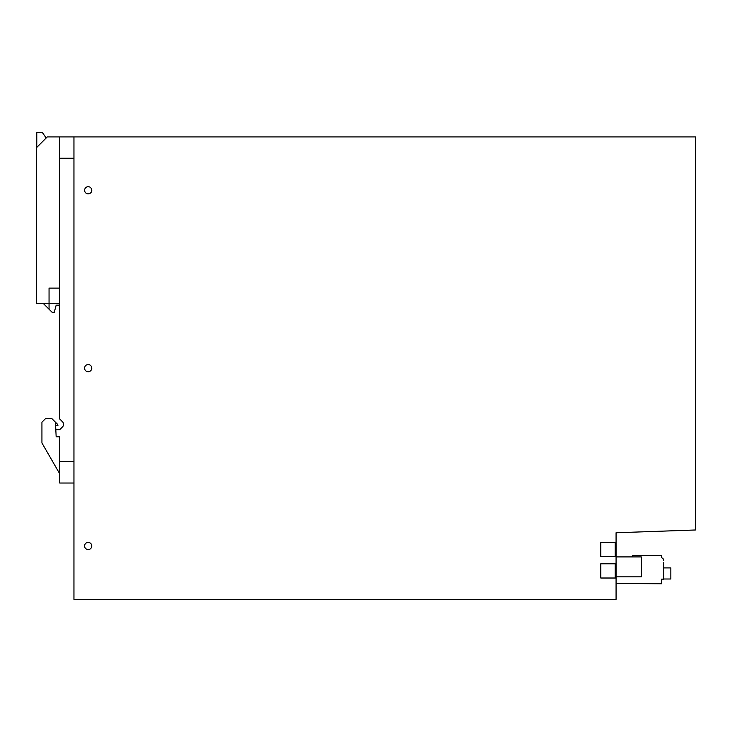 <?xml version="1.0" encoding="UTF-8"?>
<svg xmlns="http://www.w3.org/2000/svg" width="732" height="732" viewBox="0 0 732 732"><rect width="100%" height="100%" fill="white"/><g stroke="black" fill="none" stroke-linecap="round" stroke-linejoin="round"><path stroke-width="1.1" d="M616.069 556.668L616.069 599.352L73.95 599.352L73.95 136.911L695.4 136.911L695.4 529.986L616.069 532.759L616.069 542.439L600.78 542.439L600.78 556.668L600.78 542.439L615.182 542.439L615.182 556.668L600.78 556.668L616.069 556.668L616.069 542.439M616.069 563.786L600.78 563.786L600.78 578.015L600.78 563.786L615.182 563.786L615.182 578.015L600.78 578.015L616.069 578.015M89.899 187.127A3.578 3.578 0 0 1 91.326 191.985A3.578 3.578 0 0 1 86.468 193.413A3.578 3.578 0 0 1 85.04 188.554A3.578 3.578 0 0 1 89.899 187.127M89.899 364.993A3.578 3.578 0 0 1 91.326 369.852A3.578 3.578 0 0 1 86.468 371.28A3.578 3.578 0 0 1 85.04 366.421A3.578 3.578 0 0 1 89.899 364.993M86.468 549.137A3.578 3.578 0 0 1 85.04 544.279A3.578 3.578 0 0 1 89.899 542.851A3.578 3.578 0 0 1 91.326 547.71A3.578 3.578 0 0 1 86.468 549.137M55.449 425.759L57.947 425.759L57.718 424.469L55.449 422.208L56.163 436.794L59.722 436.794L59.722 483.029L73.95 483.029M59.722 303.396L36.6 303.396L36.6 147.59L47.269 136.911L59.722 136.911L59.722 419.006L62.54 421.824A3.559 3.559 0 0 1 62.54 426.857L59.722 429.675L56.163 429.675M59.722 136.911L73.95 136.911M43.234 303.396L49.053 309.215L49.053 288.097L59.722 288.097M55.449 422.208L51.899 418.649L45.494 418.649L41.934 422.208L41.934 442.979L59.722 473.787M36.774 147.406L36.774 132.648L42.465 132.648L46.18 138M49.053 309.215L52.128 312.29L54.26 312.29L56.163 305.171L59.722 305.171M616.069 556.915L641.333 556.915L641.333 576.834L616.069 576.834M632.613 556.915L632.613 555.67L661.609 555.67L661.609 557.802A2.846 2.846 0 0 1 663.741 560.566L662.982 558.635A2.846 2.846 0 0 0 661.957 557.921M663.741 562.606L663.741 579.149L661.609 579.149L661.609 583.77L616.069 583.422M663.741 560.566L662.982 558.635L663.741 560.566M663.741 567.913L670.851 567.913L670.851 579.003L663.741 579.003M59.722 461.691L73.95 461.691M59.722 158.258L73.95 158.258"/></g></svg>
